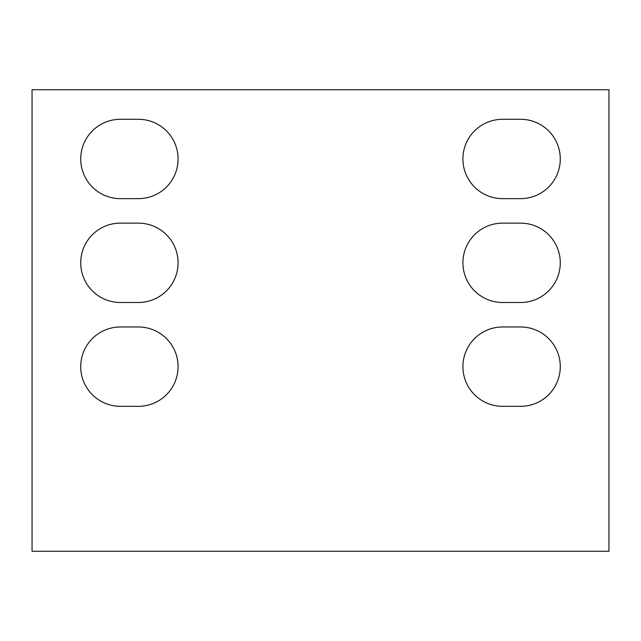 <?xml version="1.0" encoding="UTF-8"?>
<svg xmlns="http://www.w3.org/2000/svg" width="641" height="641" viewBox="0 0 641 641"><rect width="100%" height="100%" fill="white"/><g stroke="black" fill="none" stroke-linecap="round" stroke-linejoin="round"><path stroke-width="0.96" d="M608.95 551.26L32.05 551.26L32.05 89.74L608.95 89.74L608.95 551.26M138.424 198.638A39.662 39.662 0 0 0 178.086 158.976A39.662 39.662 0 0 0 138.424 119.298L120.388 119.298A39.662 39.662 0 0 0 80.726 158.96A39.662 39.662 0 0 0 120.388 198.638L138.424 198.638M178.086 262.818L178.086 262.802A39.662 39.662 0 0 0 138.424 223.14L120.388 223.14A39.662 39.662 0 0 0 80.726 262.802A39.662 39.662 0 0 0 120.388 302.48L138.424 302.48A39.662 39.662 0 0 0 178.086 262.818M178.086 366.66L178.086 366.644A39.662 39.662 0 0 0 138.424 326.982L120.388 326.982A39.662 39.662 0 0 0 80.726 366.644A39.662 39.662 0 0 0 120.388 406.322L138.424 406.322A39.662 39.662 0 0 0 178.086 366.66M462.914 366.66L462.914 366.644A39.662 39.662 0 0 1 502.576 326.982L520.612 326.982A39.662 39.662 0 0 1 560.274 366.644L560.274 366.644A39.662 39.662 0 0 1 520.612 406.322L502.576 406.322A39.662 39.662 0 0 1 462.914 366.66M502.576 223.14L520.612 223.14A39.662 39.662 0 0 1 560.274 262.802L560.274 262.802A39.662 39.662 0 0 1 520.612 302.48L502.576 302.48A39.662 39.662 0 0 1 462.914 262.818L462.914 262.802A39.662 39.662 0 0 1 502.576 223.14M560.274 158.976L560.274 158.96A39.662 39.662 0 0 1 520.612 198.638L502.576 198.638A39.662 39.662 0 0 1 462.914 158.976L462.914 158.96A39.662 39.662 0 0 1 502.576 119.298L520.612 119.298A39.662 39.662 0 0 1 560.274 158.96"/></g></svg>
